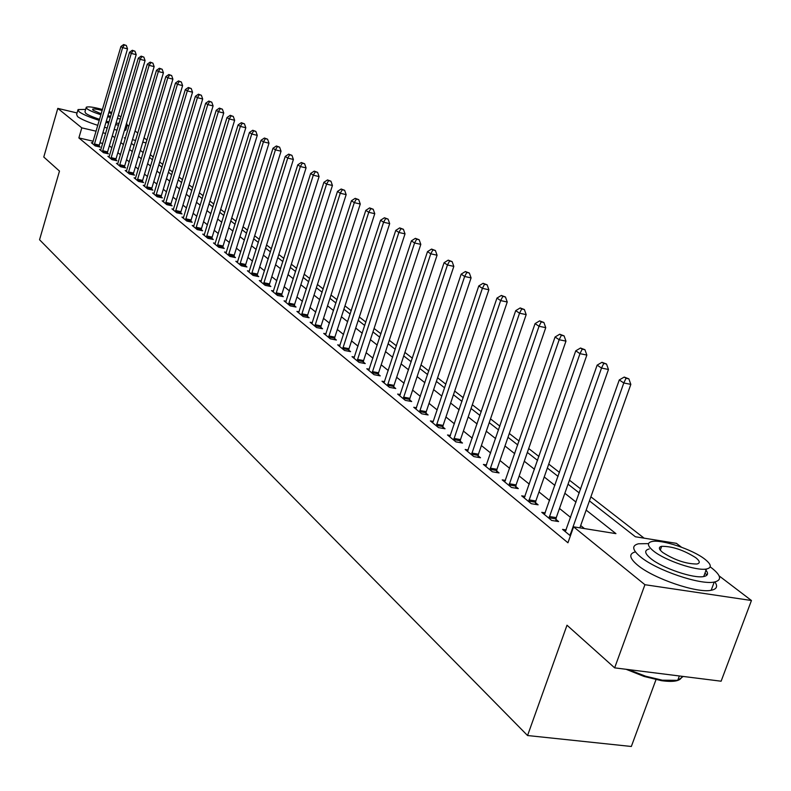 <?xml version="1.0" encoding="UTF-8"?>
<svg xmlns="http://www.w3.org/2000/svg" width="791" height="791" viewBox="0 0 791 791"><rect width="100%" height="100%" fill="white"/><g stroke="black" fill="none" stroke-linecap="round" stroke-linejoin="round"><path stroke-width="1.19" d="M655.986 679.667L631.337 746.477L527.557 735.531L39.55 239.752L59.483 171.083L43.782 157.033L57.802 108.387L77.053 112.955M127.351 125.097L128.913 126.283M135.063 130.96L137.842 133.076M144.061 137.822L146.968 140.037M644.111 538.157L590.887 496.827M580.703 488.927L569.451 480.186M559.474 472.435L548.736 464.099M538.948 456.496L528.695 448.537M519.084 441.081L509.295 433.478M499.872 426.161L490.519 418.894M481.264 411.706L472.326 404.765M463.239 397.705L454.696 391.08M445.768 384.139L437.591 377.801M428.821 370.989L421 364.918M412.378 358.214L404.903 352.41M396.42 345.825L389.271 340.278M380.926 333.792L374.074 328.483M365.867 322.105L359.322 317.013M351.244 310.744L344.965 305.87M337.015 299.7L331.004 295.033M323.183 288.962L317.428 284.493M309.716 278.501L304.209 274.22M296.615 268.327L291.335 264.234M283.85 258.42L278.798 254.494M271.422 248.769L266.577 245.012M259.319 239.366L254.672 235.758M247.514 230.201L243.064 226.75M236.005 221.262L231.743 217.95M224.773 212.542L220.689 209.378M213.817 204.038L209.912 201.003M203.129 195.743L199.381 192.836M192.697 187.635L189.108 184.857M182.503 179.725L179.073 177.055M172.557 172.003L169.264 169.442M162.827 164.449L159.673 161.997M153.325 157.063L150.31 154.72M589.443 500.891L635.381 536.763L676.404 543.338L681.447 547.184M719.118 575.888L751.45 600.507L644.922 584.707L573.584 526.836L615.942 533.638L586.161 510.116M644.922 584.707L614.647 667.851L721.115 681.209L751.45 600.507M93.18 141.233L78.873 137.921L567.938 542.774L573.584 526.836M584.46 528.586L580.683 525.54M570.618 517.433L559.484 508.465M549.616 500.515L538.987 491.953M529.308 484.151L519.163 475.984M509.661 468.331L499.981 460.52M490.657 453.006L481.403 445.551M472.247 438.174L463.397 431.046M454.4 423.808L445.946 416.995M437.116 409.876L429.029 403.361M420.337 396.36L412.605 390.131M404.072 383.249L396.667 377.287M388.272 370.524L381.193 364.819M372.937 358.165L366.154 352.707M358.026 346.161L351.54 340.931M343.541 334.484L337.332 329.481M329.461 323.143L323.509 318.348M315.757 312.099L310.062 307.511M302.429 301.361L296.971 296.961M289.457 290.91L284.226 286.698M276.82 280.726L271.807 276.692M264.51 270.809L259.705 266.943M252.507 261.139L247.909 257.441M240.82 251.726L236.41 248.176M229.42 242.54L225.198 239.139M218.296 233.572L214.252 230.319M207.44 224.832L203.564 221.707M196.85 216.299L193.142 213.313M186.518 207.974L182.958 205.106M176.413 199.836L173.011 197.088M166.555 191.887L163.292 189.267M156.915 184.125L153.79 181.614M147.502 176.541L144.506 174.129M138.296 169.116L135.429 166.812M129.289 161.868L126.55 159.653M120.479 154.769L117.859 152.653M111.867 147.828L109.356 145.811M102.731 143.448L99.953 142.805M92.646 143.013L91.341 142.706L95.246 145.92L100.131 147.047L99.063 146.167M100.862 149.736L99.528 149.43L103.522 152.712L108.446 153.84L107.358 152.95M109.267 156.608L107.892 156.302L111.976 159.644L116.949 160.781L115.832 159.871M117.849 163.638L116.445 163.312L120.618 166.743L125.631 167.88L124.494 166.941M126.619 170.807L125.186 170.49L129.447 173.99L134.51 175.127L133.343 174.178M135.587 178.153L134.124 177.817L138.484 181.396L143.586 182.543L142.4 181.564M144.763 185.648L143.26 185.312L147.719 188.98L152.871 190.127L151.654 189.128M154.136 193.33L152.604 192.984L157.162 196.732L162.363 197.879L161.117 196.86M163.737 201.181L162.165 200.835L166.832 204.661L172.082 205.818L170.807 204.78M173.565 209.22L171.954 208.864L176.729 212.779L182.029 213.946L180.724 212.878M183.621 217.446L181.97 217.08L186.864 221.094L192.213 222.261L190.868 221.164M193.924 225.86L192.223 225.494L197.236 229.608L202.634 230.774L201.26 229.657M204.474 234.492L202.733 234.116L207.865 238.328L213.313 239.495L211.909 238.348M215.281 243.331L213.491 242.946L218.751 247.267L224.258 248.443L222.815 247.267M226.355 252.388L224.525 252.003L229.914 256.422L235.471 257.599L233.998 256.393M237.715 261.673L235.827 261.277L241.364 265.816L246.97 266.992L245.457 265.756M249.363 271.194L247.425 270.789L253.1 275.446L258.766 276.632L257.213 275.357M261.307 280.963L259.319 280.558L265.143 285.333L270.868 286.51L269.276 285.215M273.567 290.989L271.531 290.574L277.503 295.468L283.287 296.655L281.645 295.32M286.154 301.282L284.058 300.847L290.188 305.88L296.032 307.066L294.351 305.702M299.087 311.842L296.922 311.407L303.22 316.578L309.123 317.764L307.402 316.351M312.366 322.698L310.131 322.253L316.608 327.563L322.57 328.749L320.8 327.306M326.011 333.851L323.717 333.397L330.371 338.855L336.393 340.041L334.573 338.548M340.031 345.311L337.678 344.846L344.51 350.462L350.611 351.649L348.732 350.116M354.467 357.097L352.025 356.632L359.065 362.407L365.224 363.583L363.296 362.011M369.308 369.229L366.797 368.744L374.034 374.687L380.263 375.873L378.276 374.252M384.584 381.707L381.994 381.222L389.449 387.333L395.737 388.519L393.7 386.848M400.315 394.561L397.646 394.066L405.318 400.365L411.686 401.541L409.58 399.821M416.521 407.8L413.762 407.286L421.672 413.782L428.109 414.959L425.944 413.189M432.578 422.73L433.221 421.445L430.373 420.921L438.53 427.615L445.036 428.781L442.802 426.962M450.445 435.495L447.508 434.971L455.913 441.872L462.488 443.039L460.184 441.16M468.213 450.01L465.167 449.476L473.849 456.595L480.493 457.752L478.12 455.814M486.544 464.97L483.4 464.436L492.358 471.782L499.081 472.939L496.629 470.932M505.479 480.434L502.226 479.88L511.48 487.474L518.283 488.611L515.742 486.544M525.046 496.392L521.674 495.838L531.236 503.679L538.117 504.816L535.497 502.68M545.266 512.894L541.776 512.331L551.663 520.448L558.614 521.566L555.915 519.351M566.178 529.96L562.559 529.387L570.4 535.823M614.647 667.851L566.999 625.216L527.557 735.531M78.873 137.921L81.799 127.855L57.802 108.387M105.668 133.442L102.889 132.789M96.116 131.207L81.799 127.855M576.036 502.117L564.843 493.268M554.906 485.427L544.228 476.983M534.489 469.29L524.285 461.232M514.723 453.688L504.984 445.995M495.601 438.58L486.297 431.233M477.092 423.956L468.193 416.926M459.146 409.787L450.643 403.064M441.764 396.044L433.626 389.627M424.896 382.725L417.124 376.585M408.532 369.802L401.096 363.919M392.652 357.255L385.533 351.629M377.228 345.074L370.415 339.685M362.248 333.238L355.723 328.077M347.684 321.729L341.435 316.796M333.525 310.547L327.543 305.82M319.752 299.67L314.017 295.142M306.344 289.081L300.857 284.74M293.303 278.778L288.043 274.625M280.597 268.742L275.565 264.758M268.228 258.964L263.403 255.157M256.165 249.442L251.548 245.793M244.409 240.157L239.989 236.657M232.95 231.101L228.708 227.749M221.777 222.271L217.713 219.067M210.871 213.659L206.975 210.584M200.232 205.255L196.494 202.308M189.84 197.048L186.261 194.22M179.686 189.029L176.264 186.32M169.778 181.198L166.496 178.608M160.098 173.545L156.954 171.074M150.626 166.07L147.62 163.697M141.381 158.764L138.504 156.489M132.334 151.615L129.576 149.44M123.485 144.624L120.845 142.548M114.824 137.792L112.302 135.795M125.423 138.059L124.276 137.792L125.275 138.573M131.385 143.339L134.154 145.495M140.333 150.33L143.22 152.584M149.489 157.468L152.505 159.822M158.843 164.775L161.997 167.227M168.414 172.25L171.706 174.811M178.212 179.893L181.643 182.573M188.238 187.714L191.827 190.512M198.501 195.733L202.249 198.65M209.012 203.94L212.917 206.985M219.779 212.344L223.853 215.518M230.814 220.956L235.065 224.278M242.125 229.776L246.565 233.246M253.713 238.833L258.35 242.451M265.608 248.107L270.443 251.894M277.809 257.639L282.862 261.574M290.327 267.407L295.597 271.521M303.18 277.443L308.688 281.734M316.38 287.746L322.135 292.235M329.946 298.336L335.948 303.022M343.887 309.212L350.156 314.106M358.214 320.404L364.76 325.506M372.957 331.913L379.789 337.243M388.124 343.749L395.263 349.325M403.736 355.94L411.201 361.764M419.813 368.487L427.615 374.578M436.385 381.42L444.542 387.788M453.451 394.749L461.984 401.403M471.06 408.492L479.989 415.453M489.224 422.671L498.567 429.958M507.98 437.304L517.749 444.938M527.34 452.422L537.583 460.411M547.352 468.045L558.07 476.409M568.037 484.191L579.279 492.961M146.108 142.894L142.785 142.123M135.647 140.452L132.463 139.71M94.396 143.972L99.28 145.099L127.519 48.874L122.625 47.628L94.188 145.05M124.365 44.978L126.323 45.483L123.683 44.523L124.365 44.978L122.625 47.628L120.924 46.491L92.399 143.576M99.28 145.099L98.974 146.78M127.519 48.874L126.323 45.483M123.683 44.523L120.924 46.491M102.652 150.725L107.576 151.862L136.2 54.658L131.266 53.412L102.434 151.823M133.017 50.733L134.994 51.237L132.324 50.268L133.017 50.733L131.266 53.412L129.526 52.246L100.605 150.32M107.576 151.862L107.269 153.573M136.2 54.658L134.994 51.237M132.324 50.268L129.526 52.246M111.086 157.636L116.05 158.773L145.079 60.581L140.096 59.315L110.869 158.734M141.866 56.606L143.853 57.11L141.144 56.131L141.866 56.606L140.096 59.315L138.316 58.129L109 157.201M116.05 158.773L115.743 160.504M145.079 60.581L143.853 57.11M141.144 56.131L138.316 58.129M119.708 164.696L124.711 165.833L154.146 66.622L149.123 65.356L119.481 165.803M150.903 62.608L152.91 63.122L150.171 62.123L150.903 62.608L149.123 65.356L147.304 64.14L117.572 164.241M124.711 165.833L124.395 167.593M154.146 66.622L152.91 63.122M150.171 62.123L147.304 64.14M128.518 171.904L133.57 173.051L163.421 72.802L158.348 71.536L128.29 173.031M160.138 68.748L162.165 69.262L159.396 68.253L160.138 68.748L158.348 71.536L156.489 70.29L126.342 171.429M133.57 173.051L133.244 174.841M163.421 72.802L162.165 69.262M159.396 68.253L156.489 70.29M85.636 109.405L78.032 109.563L79.021 111.699C82.541 114.28 89.294 117.177 99.28 120.4M77.825 110.305L76.618 114.468L77.587 116.623C81.107 119.223 87.85 122.13 97.827 125.354M99.597 119.322C92.745 117.078 88.108 115.061 85.675 113.281L84.963 111.729L86.12 107.744M120.993 116.89L118.343 115.298M111.818 112.52L109.118 111.561M102.474 109.494C93.575 107.101 88.177 106.35 86.268 107.22L87 108.753C89.432 110.522 94.08 112.53 100.922 114.774M102.197 110.443C96.898 109.079 93.694 108.664 92.596 109.198L93.071 110.196L101.208 113.805M107.902 115.713L110.7 116.297M111.501 113.588L108.832 112.54M107.606 116.722L110.384 117.404M117.345 118.67L120.42 118.808M119.095 123.327L116.01 123.198M109.049 121.943L106.271 121.26M104.501 127.302L107.26 128.023M114.141 129.556L117.098 130.08M124.395 130.535L125.818 130.07L126.056 129.259M105.954 122.358L108.713 123.08M115.595 124.622L118.551 125.146M125.848 125.621L127.262 125.176L126.56 123.218M648.521 543.625L638.515 543.773C631.485 545.533 632.207 549.943 640.67 557.002C656.481 570.232 700.292 585.182 714.233 582.057C722.074 580.248 721.254 575.581 711.781 568.057L710.18 566.88M707.134 574.879L704.9 573.346M635.42 551.871C628.568 553.72 629.32 558.169 637.694 565.219C653.455 578.537 697.217 593.487 711.178 590.274C716.794 589.157 718.02 586.378 714.876 581.939M705.008 569.164C708.746 573.129 708.311 575.581 703.723 576.54C693.747 578.814 662.304 568.126 650.785 558.575C644.596 553.443 644.062 550.249 649.203 548.974M659.724 549.33L660.525 549.468M704.732 559.099C692.53 549.468 661.563 539.175 651.913 541.528C646.781 542.764 647.325 545.928 653.534 551.03C665.083 560.512 696.564 571.201 706.511 568.996C712.068 567.73 711.475 564.428 704.732 559.099M662.739 552.484C674.683 560.107 686.054 563.953 696.861 564.013C700.391 563.202 700.015 561.086 695.734 557.675C683.612 550.042 672.261 546.255 661.672 546.314C658.32 547.115 658.676 549.172 662.739 552.484M628.321 669.562L645.713 676.236L662.304 680.191L677.739 680.339L683.216 676.453M682 676.305C680.942 680.952 674.09 682.406 661.424 680.665L644.092 676.453L626.096 669.285M137.525 179.29L142.627 180.437L172.903 79.13L167.791 77.844L137.298 180.427M169.59 75.026L171.637 75.541L168.829 74.522L169.59 75.026L167.791 77.844L165.883 76.569L135.301 178.786M142.627 180.437L142.301 182.256M172.903 79.13L171.637 75.541M168.829 74.522L165.883 76.569M146.731 186.824L151.882 187.981L182.602 85.596L177.441 84.301L146.503 187.981M179.26 81.453L181.327 81.967L178.479 80.929L179.26 81.453L177.441 84.301L175.493 83.006L144.466 186.3M151.882 187.981L151.546 189.83M182.602 85.596L181.327 81.967M178.479 80.929L175.493 83.006M156.153 194.546L161.354 195.703L192.529 92.211L187.319 90.916L155.926 195.713M189.148 88.019L191.234 88.543L188.347 87.485L189.148 88.019L187.319 90.916L185.321 89.581L153.84 193.993M161.354 195.703L161.018 197.582M192.529 92.211L191.234 88.543M188.347 87.485L185.321 89.581M165.794 202.447L171.044 203.603L202.684 98.984L197.424 97.679L165.566 203.623M199.273 94.742L201.369 95.266L198.452 94.198L199.273 94.742L197.424 97.679L195.387 96.314L163.43 201.863M171.044 203.603L170.698 205.512M202.684 98.984L201.369 95.266M198.452 94.198L195.387 96.314M175.671 210.525L180.961 211.681L213.086 105.915L207.776 104.6L175.424 211.711M209.635 101.634L211.761 102.158L208.794 101.07L209.635 101.634L207.776 104.6L205.69 103.206L173.239 209.922M180.961 211.681L180.615 213.629M213.086 105.915L211.761 102.158M208.794 101.07L205.69 103.206M185.766 218.8L191.115 219.967L223.734 113.004L218.375 111.689L185.529 219.997M220.244 108.683L222.39 109.207L219.384 108.11L220.244 108.683L218.375 111.689L216.23 110.265L183.285 218.168M191.115 219.967L190.76 221.945M223.734 113.004L222.39 109.207M219.384 108.11L216.23 110.265M196.119 227.274L201.507 228.441L234.64 120.281L229.232 118.957L195.871 228.49M231.11 115.901L233.276 116.425L230.23 115.318L231.11 115.901L229.232 118.957L227.037 117.493L193.577 226.602M201.507 228.441L201.151 230.458M234.64 120.281L233.276 116.425M230.23 115.318L227.037 117.493M206.708 235.945L212.156 237.122L245.813 127.727L240.345 126.402L206.461 237.181M242.254 123.297L244.429 123.831L241.344 122.704L242.254 123.297L240.345 126.402L238.101 124.899L204.118 235.253M212.156 237.122L211.8 239.179M245.813 127.727L244.429 123.831M241.344 122.704L238.101 124.899M217.574 244.844L223.072 246.011L257.263 135.36L251.746 134.025L217.317 246.09M253.664 130.881L255.869 131.415L252.734 130.268L253.664 130.881L251.746 134.025L249.442 132.483L214.915 244.112M223.072 246.011L222.706 248.107M257.263 135.36L255.869 131.415M252.734 130.268L249.442 132.483M228.698 253.951L234.255 255.127L268.999 143.191L263.433 141.846L228.451 255.216M265.361 138.652L267.585 139.196L264.412 138.02L265.361 138.652L263.433 141.846L261.07 140.264L225.979 253.189M234.255 255.127L233.879 257.263M268.999 143.191L267.585 139.196M264.412 138.02L261.07 140.264M240.108 263.294L245.714 264.481L281.042 151.21L275.416 149.865L239.851 264.58M277.364 146.622L279.609 147.166L276.395 145.979L277.364 146.622L275.416 149.865L272.994 148.243L237.32 262.503M245.714 264.481L245.339 266.646M281.042 151.21L279.609 147.166M276.395 145.979L272.994 148.243M251.815 272.885L257.47 274.062L293.392 159.446L287.716 158.091L251.548 274.18M289.674 154.809L291.938 155.343L288.675 154.146L289.674 154.809L287.716 158.091L285.235 156.43L248.957 272.055M257.47 274.062L257.095 276.277M293.392 159.446L291.938 155.343M288.675 154.146L285.235 156.43M263.818 282.713L269.533 283.9L306.068 167.89L300.333 166.535L263.551 284.028M302.3 163.193L304.594 163.737L301.282 162.521L302.3 163.193L300.333 166.535L297.782 164.835L260.892 281.843M269.533 283.9L269.148 286.154M306.068 167.89L304.594 163.737M301.282 162.521L297.782 164.835M276.138 292.808L281.912 293.985L319.08 176.571L313.285 175.207L275.871 294.133M315.273 171.815L317.587 172.359L314.225 171.113L315.273 171.815L313.285 175.207L310.665 173.447L273.142 291.889M281.912 293.985L281.517 296.289M319.08 176.571L317.587 172.359M314.225 171.113L310.665 173.447M288.784 303.161L294.618 304.347L332.438 185.47L326.584 184.105L288.517 304.515M328.591 180.655L330.925 181.208L327.514 179.943L328.591 180.655L326.584 184.105L323.895 182.306L285.709 302.211M294.618 304.347L294.222 306.7M332.438 185.47L330.925 181.208M327.514 179.943L323.895 182.306M301.776 313.8L307.669 314.986L346.161 194.626L340.249 193.251L301.5 315.164M342.266 189.751L344.629 190.295L341.158 189.009L342.266 189.751L340.249 193.251L337.49 191.402L298.622 312.801M307.669 314.986L307.264 317.389M346.161 194.626L344.629 190.295M341.158 189.009L337.49 191.402M315.125 324.725L321.077 325.922L360.271 204.029L354.299 202.644L314.848 326.119M356.326 199.085L358.719 199.639L355.189 198.333L356.326 199.085L354.299 202.644L351.451 200.746L311.881 323.687M321.077 325.922L320.662 328.364M360.271 204.029L358.719 199.639M355.189 198.333L351.451 200.746M328.838 335.957L334.85 337.144L374.766 213.689L368.735 212.304L328.552 337.371M370.781 208.686L373.194 209.239L369.605 207.904L370.781 208.686L368.735 212.304L365.818 210.347L325.506 334.87M334.85 337.144L334.435 339.655M374.766 213.689L373.194 209.239M369.605 207.904L365.818 210.347M342.938 347.506L349.019 348.693L389.676 223.626L383.586 222.241L342.651 348.93M385.642 218.563L388.084 219.117L384.436 217.762L385.642 218.563L383.586 222.241L380.58 220.234L339.517 346.369M349.019 348.693L348.584 351.253M389.676 223.626L388.084 219.117M384.436 217.762L380.58 220.234M357.433 359.381L363.583 360.567L405.022 233.859L398.862 232.465L357.146 360.834M400.938 228.718L403.4 229.281L399.692 227.897L400.938 228.718L398.862 232.465L395.767 230.389L353.923 358.185M363.583 360.567L363.148 363.188M405.022 233.859L403.4 229.281M399.692 227.897L395.767 230.389M372.353 371.602L378.573 372.788L420.812 244.379L414.583 242.985L372.067 373.075M416.669 239.179L419.161 239.742L415.394 238.328L416.669 239.179L414.583 242.985L411.399 240.85L368.754 370.346M378.573 372.788L378.128 375.468M420.812 244.379L419.161 239.742M415.394 238.328L411.399 240.85M387.719 384.179L393.997 385.365L437.067 255.216L430.769 253.812L387.422 385.672M432.875 249.946L435.396 250.51L431.57 249.076L432.875 249.946L430.769 253.812L427.496 251.627L384.011 382.874M393.997 385.365L393.542 388.104M437.067 255.216L435.396 250.51M431.57 249.076L427.496 251.627M403.529 397.131L409.886 398.318L453.816 266.389L447.459 264.975L403.232 398.644M449.575 261.04L452.116 261.603L448.22 260.14L449.575 261.04L447.459 264.975L444.077 262.721L399.712 395.757M409.886 398.318L409.422 401.116M453.816 266.389L452.116 261.603M448.22 260.14L444.077 262.721M419.823 410.48L426.25 411.656L471.08 277.888L464.643 276.484L419.517 412.012M466.779 272.47L469.35 273.033L465.385 271.54L466.779 272.47L464.643 276.484L461.163 274.151L415.898 409.036M426.25 411.656L425.776 414.533M471.08 277.888L469.35 273.033M465.385 271.54L461.163 274.151M436.622 424.233L443.108 425.4L488.878 289.753L482.372 288.339L436.306 425.785M484.527 284.256L487.127 284.819L483.083 283.297L484.527 284.256L482.372 288.339L478.782 285.937L433.221 421.445M443.108 425.4L442.634 428.346M488.878 289.753L487.127 284.819M483.083 283.297L478.782 285.937M453.935 438.412L460.5 439.578L507.239 301.994L500.654 300.58L453.619 439.994M502.819 296.407L505.449 296.981L501.336 295.429L502.819 296.407L500.654 300.58L496.956 298.098L449.772 436.84M460.5 439.578L460.006 442.604M507.239 301.994L505.449 296.981M501.336 295.429L496.956 298.098M471.802 453.045L478.436 454.202L526.183 314.62L519.529 313.206L471.485 454.647M521.714 308.965L524.374 309.528L520.181 307.946L521.714 308.965L519.529 313.206L515.712 310.645L467.511 451.394M478.436 454.202L477.942 457.307M526.183 314.62L524.374 309.528M520.181 307.946L515.712 310.645M490.242 468.143L496.956 469.3L545.75 327.662L539.027 326.248L489.916 469.775M541.212 321.917L543.901 322.491L539.63 320.869L541.212 321.917L539.027 326.248L535.072 323.608L485.812 466.413M496.956 469.3L496.441 472.484M545.75 327.662L543.901 322.491M539.63 320.869L535.072 323.608M509.285 483.746L516.078 484.893L565.961 341.139L559.158 339.725L508.959 485.397M561.363 335.305L564.092 335.878L559.731 334.217L561.363 335.305L559.158 339.725L555.074 336.996L504.717 481.927M516.078 484.893L515.554 488.156M565.961 341.139L564.092 335.878M559.731 334.217L555.074 336.996M528.961 499.853L535.833 500.99L586.853 355.07L579.971 353.656L528.625 501.543M582.196 349.147L584.945 349.711L580.505 348.02L582.196 349.147L579.971 353.656L575.759 350.828L524.245 497.954M535.833 500.99L535.299 504.351M586.853 355.07L584.945 349.711M580.505 348.02L575.759 350.828M549.3 516.513L556.251 517.64L608.467 369.476L601.506 368.062L548.964 518.234M603.741 363.455L606.519 364.028L601.991 362.298L603.741 363.455L601.506 368.062L597.146 365.135L544.435 514.516M556.251 517.64L555.707 521.101M608.467 369.476L606.519 364.028M601.991 362.298L597.146 365.135M579.862 527.844L630.832 384.377L623.792 382.973L569.995 535.487M626.037 378.266L628.855 378.84L624.228 377.07L626.037 378.266L623.792 382.973L619.274 379.947L565.318 531.651M630.832 384.377L628.855 378.84M624.228 377.07L619.274 379.947M94.228 144.763L99.102 145.89M102.474 151.536L107.398 152.663M110.908 158.447L115.872 159.584M119.53 165.517L124.533 166.654M128.33 172.735L133.382 173.882M137.337 180.121L142.439 181.268M146.543 187.675L151.694 188.822M155.965 195.407L161.166 196.554M165.606 203.307L170.846 204.464M175.473 211.395L180.763 212.561M185.569 219.68L190.918 220.847M195.911 228.164L201.309 229.331M206.51 236.855L211.958 238.022M217.367 245.764L222.864 246.93M228.49 254.88L234.047 256.057M239.9 264.243L245.507 265.42M251.597 273.834L257.263 275.021M263.601 283.682L269.326 284.859M275.921 293.787L281.695 294.964M288.567 304.149L294.4 305.336M301.549 314.808L307.452 315.995M314.897 325.744L320.849 326.93M328.601 336.996L334.623 338.182M342.701 348.554L348.782 349.741M357.196 360.449L363.346 361.625M372.116 372.68L378.325 373.866M387.471 385.276L393.75 386.453M403.281 398.239L409.629 399.415M419.576 411.597L425.993 412.773M436.365 425.37L442.851 426.547M453.678 439.569L460.233 440.735M471.535 454.222L478.169 455.379M489.975 469.34L496.689 470.497M509.008 484.952L515.801 486.099M528.685 501.089L535.547 502.226M549.013 517.769L555.964 518.896M570.341 533.747L571.092 533.866M570.054 535.023L570.647 535.112M127.262 125.176L125.818 130.07M679.36 675.969L677.739 680.339M660.277 550.15L661.672 546.314M703.723 576.54L706.511 568.996M714.233 582.057L711.178 590.274M661.424 680.665L662.304 680.191"/></g></svg>
